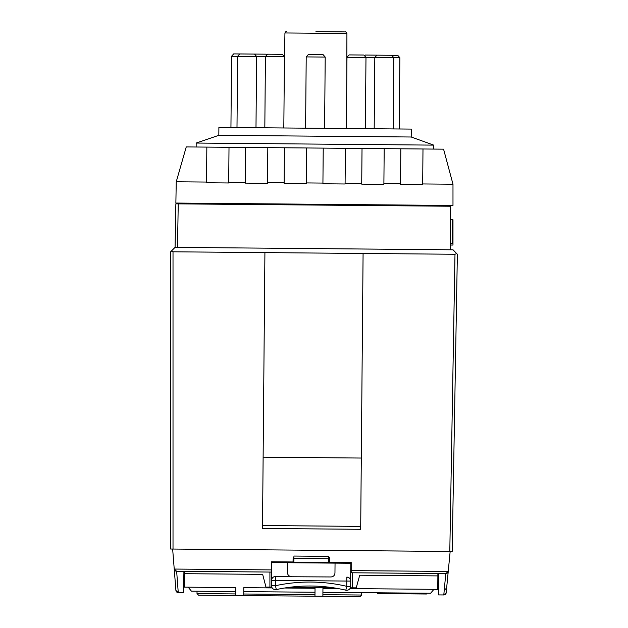 <?xml version="1.0" encoding="UTF-8"?>
<svg xmlns="http://www.w3.org/2000/svg" width="628" height="628" viewBox="0 0 628 628"><rect width="100%" height="100%" fill="white"/><g stroke="black" fill="none" stroke-linecap="round" stroke-linejoin="round"><path stroke-width="0.94" d="M450.598 219.698L452.976 219.721L452.976 245.053L450.582 245.038M450.582 249.787L450.598 206.235L178.242 203.864L177.496 247.401L453.047 249.811L456.682 253.571L454.986 254.261L363.086 253.461L360.708 526.39L262.528 525.534L262.504 528.446L360.684 529.302L360.708 526.39M262.528 525.534L264.914 252.597L173.014 251.797L171.334 251.082L170.635 251.781L175.031 247.385L177.496 247.401L175.079 247.385L175.864 203.841L178.242 203.864L178.007 217.319M183.195 203.111L183.195 203.904L445.645 206.196L445.66 205.403M170.635 251.781L170.635 549.021L173.014 549.045L170.635 549.021M454.986 254.261L449.797 551.455L173.014 549.045L173.014 251.797M264.914 252.597L363.086 253.461M263.124 457.184L361.304 458.048M456.682 253.571L457.365 254.277L456.682 253.571M449.797 551.455L452.176 551.478L457.365 254.277M293.928 557.224L293.135 557.217L293.048 561.966L271.406 561.777L271.233 572.069L176.578 571.245L174.231 569.054L172.653 549.037L450.158 551.462L446.178 592.808L448.235 571.449L351.193 570.601L351.193 572.767L445.849 573.592L448.235 571.449L447.631 572.815M446.343 591.089L446.634 588.059L444.247 590.21M446.178 592.808L443.588 594.952L446.061 593.342M448.07 572.124L447.709 572.72M447.23 573.168L446.594 573.482M433.909 575.868L437.873 575.9L437.889 573.521L445.778 573.592L443.792 594.952L438.501 594.912L438.501 573.529L445.849 573.592M445.472 594.276L445.071 594.598M448.054 572.155L447.725 572.705M446.492 573.513L447.285 573.129M351.193 563.269L271.398 562.57M328.766 557.531L329.551 557.538L329.551 562.288L351.193 562.476L351.193 570.601M328.75 558.732L328.774 556.353L293.935 556.055L293.912 558.425L328.75 558.732L328.719 562.688L293.88 562.382L293.912 558.425M271.767 587.117L265.942 587.07L262.661 574.369L184.514 573.686L184.53 571.315L176.578 571.245M271.265 569.902L174.231 569.054L174.804 570.428M175.188 570.781L175.659 571.048M174.231 569.094L175.911 590.446L178.258 592.636L176.649 571.245M175.911 590.453L176.083 591.16M177.434 592.479L183.557 592.683L178.336 592.636M183.926 571.307L183.557 592.683M174.717 570.318L174.396 569.761M176.178 591.372L176.554 591.898M176.719 592.055L177.41 592.471M349.969 588.593L437.755 589.362L437.873 575.9L359.726 575.217L356.217 587.855L352.253 587.824L352.512 572.783M352.253 587.824L350.393 587.808M332.463 587.651L289.696 587.274M361.712 592.651L361.689 595.03L360.095 596.6L235.79 595.517L235.861 587.596L184.397 587.149L184.514 573.686L188.471 573.725M372.263 575.327L359.726 575.217M262.661 574.369L260.212 574.353M235.822 591.56L191.422 591.168L188.196 587.18M337.629 588.483L322.949 588.358L322.878 596.278M284.523 588.02L315.036 588.287L314.966 596.207M272.183 587.918L243.774 587.667L243.703 595.587M322.918 592.314L430.596 593.256L433.956 589.323M235.79 595.517L198.574 595.187L197.011 593.593L197.027 591.215M235.806 593.931L197.011 593.593L198.574 595.187M322.894 594.692L361.689 595.03L360.095 596.6M426.522 593.225L426.498 594.01L426.522 593.225M377.538 592.793L377.546 593.586L426.498 594.01M314.997 592.251L243.743 591.623M269.914 587.101L269.914 572.061M350.879 563.261L350.55 579.88M349.608 578.294L349.144 577.893M348.014 577.305L346.805 577.101A3.956 3.956 0 0 1 350.73 581.096L350.683 586.356A3.956 3.956 0 0 1 345.824 590.179A158.358 158.358 0 0 0 276.304 589.574L275.464 585.704L275.511 580.437L346.766 581.057L346.805 577.101A3.956 3.956 0 0 1 350.73 581.096L346.766 581.057L346.719 586.324L350.683 586.356M335.046 563.128L334.959 573.026C334.724 575.421 333.389 576.732 330.972 576.959L274.318 576.661M271.586 576.441L271.555 580.405A3.956 3.956 0 0 1 275.543 576.48L275.511 580.437L271.555 580.405L271.508 585.665L275.464 585.704A162.314 162.314 0 0 1 346.727 586.324L345.824 590.179M276.304 589.574A3.956 3.956 0 0 1 271.508 585.665A3.956 3.956 0 0 0 276.304 589.574M271.555 580.413L271.712 562.57M287.546 562.712L287.459 572.634C287.687 575.052 288.99 576.378 291.384 576.614M273.188 577.234L272.324 578.09M271.751 579.204L271.555 580.217M175.079 247.377L175.864 203.841L175.079 247.377L177.496 247.401L177.575 242.651M175.628 217.296L175.188 242.636M176.24 181.798L175.871 203.048L452.984 205.466L452.984 184.208L422.683 183.949L422.675 184.663L400.507 184.475L400.515 183.753L383.889 183.612L383.881 184.326L361.712 184.13L361.72 183.415L345.094 183.274L345.086 183.988L322.918 183.792L322.925 183.078L306.299 182.929L306.291 183.651L284.123 183.454L284.131 182.74L267.504 182.591L267.497 183.313L245.328 183.117L245.336 182.403L228.71 182.253L228.702 182.976L206.534 182.779L206.84 147.101L186.257 146.921L176.24 181.798L206.541 182.057M452.984 184.208L443.572 149.166L206.84 147.101M422.989 148.985L422.683 183.949M400.515 183.753L400.821 148.797M384.195 148.648L383.889 183.612M361.72 183.415L362.026 148.451M345.4 148.31L345.094 183.274M322.925 183.078L323.232 148.114M306.605 147.972L306.299 182.929M284.131 182.74L284.437 147.776M267.811 147.635L267.504 182.591M245.336 182.403L245.642 147.439M229.008 147.297L228.71 182.253M218.827 135.326L218.889 127.413L411.285 129.085L411.214 137.006L218.827 135.326L196.187 143.051L196.156 147.007M196.187 143.051L433.713 145.123L433.681 149.079M411.214 137.006L433.713 145.123M284.296 73.201L284.931 32.962L346.907 33.496L346.837 73.743M315.931 31.659L345.337 31.91C345.486 31.494 346.012 32.028 346.907 33.496L346.907 33.496M324.59 128.332L325.21 57.077L323.13 54.683L308.332 54.55L306.213 56.913L325.21 57.077M305.585 128.167L306.213 56.913M365.363 128.685L365.983 57.431L393.811 57.674L399.855 57.729L399.235 128.983M346.358 128.52L346.978 57.266L365.983 57.431L363.902 55.036L349.105 54.911L346.978 57.266M393.191 128.928L393.811 57.674L391.723 55.28L397.775 55.335L399.855 57.729M374.186 128.764L374.806 57.509L376.933 55.154L391.723 55.28M376.933 55.154L365.331 55.052L364.609 55.853M230.939 127.515L231.567 56.261L233.687 53.898L266.131 54.181L266.845 54.997M255.989 127.735L256.616 56.473L284.437 56.716L283.817 127.979M231.567 56.261L256.616 56.473L254.528 54.087M236.992 127.57L237.612 56.308L239.739 53.953M264.82 127.814L265.44 56.551L267.567 54.196L268.768 54.204L282.357 54.33L284.437 56.716M450.59 243.452L452.45 243.468L452.662 219.714M314.981 594.622L243.719 594.002M284.931 32.962C285.85 31.502 286.384 30.984 286.525 31.4"/></g></svg>
